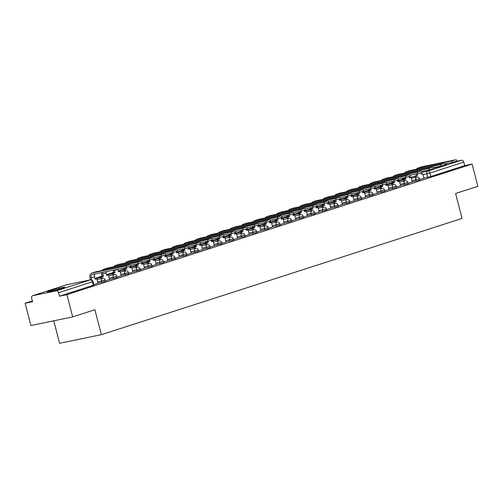 <?xml version="1.0" encoding="UTF-8"?>
<svg xmlns="http://www.w3.org/2000/svg" width="503" height="503" viewBox="0 0 503 503"><rect width="100%" height="100%" fill="white"/><g stroke="black" fill="none" stroke-linecap="round" stroke-linejoin="round"><path stroke-width="0.75" d="M412.221 181.866L419.829 180.005L419.508 178.772L411.9 180.634M400.583 185.613L408.191 183.752L407.87 182.526L400.262 184.387M388.938 189.367L396.546 187.506L396.232 186.273L388.624 188.135M377.3 193.121L384.908 191.259L384.588 190.027L376.98 191.888M365.656 196.868L373.264 195.007L372.949 193.781L365.341 195.642M354.018 200.622L361.626 198.76L361.305 197.528L353.697 199.389M342.38 204.375L349.987 202.514L349.667 201.282L342.059 203.143M330.735 208.123L338.343 206.261L338.029 205.035L330.421 206.896M319.097 211.876L326.705 210.015L326.384 208.783L318.776 210.644M307.459 215.63L315.067 213.769L314.746 212.536L307.138 214.397M295.814 219.377L303.422 217.516L303.108 216.29L295.5 218.151M284.176 223.131L291.784 221.27L291.463 220.037L283.855 221.898M272.532 226.884L280.14 225.023L279.825 223.791L272.217 225.652M260.894 230.632L268.501 228.771L268.181 227.545L260.573 229.406M249.255 234.385L256.863 232.524L256.543 231.292L248.935 233.153M237.611 238.139L245.219 236.278L244.904 235.046L237.297 236.907M225.973 241.886L233.581 240.025L233.26 238.799L225.652 240.66M214.328 245.64L221.936 243.779L221.622 242.553L214.014 244.408M202.69 249.394L210.298 247.533L209.977 246.3L202.369 248.161M191.052 253.141L198.66 251.28L198.339 250.054L190.731 251.915M179.408 256.895L187.015 255.034L186.701 253.808L179.093 255.662M167.769 260.648L175.377 258.787L175.057 257.555L167.449 259.416M156.125 264.396L163.739 262.541L163.418 261.309L155.811 263.17M144.487 268.149L152.095 266.288L151.78 265.062L144.166 266.917M132.849 271.903L140.456 270.042L140.136 268.809L132.528 270.671M121.204 275.65L128.812 273.795L128.498 272.563L120.89 274.424M109.566 279.404L117.174 277.543L116.853 276.317L109.245 278.172M97.928 283.158L105.536 281.296L105.215 280.064L97.607 281.925M49.608 290.872A9.023 0.484 -14.5 0 0 47.389 291.79A9.023 0.484 -14.5 0 0 53.067 290.791A9.023 0.484 -14.5 0 0 62.636 288.181A9.023 0.484 -14.5 0 0 64.856 287.27A9.023 0.484 -14.5 0 0 59.178 288.269A9.023 0.484 -14.5 0 0 49.608 290.872M433.278 168.077A9.023 0.484 -14.5 0 0 442.495 165.72M32.337 300.951L25.15 303.271L32.544 301.743L31.645 298.279A2.314 1.704 -107.9 0 1 32.607 295.733A2.314 1.704 -107.9 0 1 32.739 295.695L56.374 290.816L90.175 279.926L66.541 284.799L32.739 295.695M53.777 320.801L59.593 343.291L101.355 334.677L94.904 309.735L72.671 316.903L66.912 294.651L472.097 164.066L477.85 186.317L455.611 193.485L462.062 218.421L101.355 334.677M72.671 316.903L30.903 325.523L25.15 303.271M445.048 164.94A9.023 0.484 -14.5 0 0 446.909 164.141A9.023 0.484 -14.5 0 0 444.922 164.343M456.485 161.281L461.559 160.231A2.314 1.704 72.1 0 1 463.804 162.123L464.703 165.594L430.901 176.484L423.859 178.112M464.703 165.594L472.097 164.066M59.524 296.179L93.891 285.05L92.998 281.579L58.625 292.708L59.524 296.179L66.912 294.651M58.625 292.708A2.314 1.704 -107.9 0 0 56.374 290.816M93.778 284.61L97.991 283.252L96.771 278.681L95.124 279.209L94.507 276.807A3.125 2.295 72.1 0 1 94.992 273.915M105.423 280.863L109.629 279.505L108.409 274.927L106.768 275.462L106.146 273.054A3.125 2.295 72.1 0 1 106.039 271.633M117.061 277.109L121.273 275.751L120.047 271.18L118.406 271.708L117.784 269.306A3.125 2.295 72.1 0 1 117.765 269.218M128.699 273.355L132.911 271.997L131.692 267.426L130.051 267.954L129.699 266.603M140.343 269.608L144.556 268.25L143.33 263.673L141.689 264.207L141.337 262.849M151.981 265.854L156.194 264.496L154.968 259.925L153.327 260.453L152.981 259.102M163.626 262.101L167.832 260.743L166.612 256.172L164.971 256.7L164.619 255.348M175.264 258.353L179.477 256.995L178.251 252.418L176.61 252.952L176.257 251.594M186.902 254.6L191.115 253.242L189.895 248.671L188.254 249.199L187.902 247.847M198.547 250.846L202.759 249.488L201.533 244.917L199.892 245.445L199.54 244.093M210.185 247.099L214.397 245.741L213.171 241.163L211.53 241.698L211.185 240.34M221.829 243.345L226.036 241.987L224.816 237.416L223.175 237.944L222.823 236.592M233.467 239.591L237.68 238.233L236.454 233.662L234.813 234.191L234.461 232.839M245.106 235.844L249.318 234.486L248.098 229.909L246.451 230.443L246.105 229.085M256.75 232.09L260.956 230.732L259.737 226.161L258.096 226.69L257.743 225.338M268.388 228.337L272.601 226.979L271.375 222.408L269.734 222.936L269.388 221.584M280.026 224.59L284.239 223.231L283.019 218.654L281.378 219.189L281.026 217.83M291.671 220.836L295.883 219.478L294.657 214.907L293.016 215.435L292.664 214.083M303.309 217.082L307.522 215.724L306.296 211.153L304.655 211.681L304.309 210.329M314.953 213.329L319.16 211.977L317.94 207.399L316.299 207.928L315.947 206.576M326.592 209.581L330.804 208.223L329.578 203.652L327.937 204.18L327.585 202.828M338.23 205.828L342.442 204.47L341.223 199.898L339.582 200.427L339.229 199.075M349.874 202.074L354.087 200.722L352.861 196.145L351.22 196.673L350.868 195.321M361.512 198.327L365.725 196.969L364.499 192.398L362.858 192.926L362.512 191.574M373.157 194.573L377.363 193.215L376.143 188.644L374.502 189.172L374.15 187.82M384.795 190.819L389.008 189.468L387.782 184.89L386.141 185.418L385.788 184.067M396.433 187.072L400.646 185.714L399.426 181.143L397.779 181.671L397.433 180.319M408.078 183.318L412.284 181.96L411.064 177.389L409.423 177.917L409.071 176.566M419.716 179.565L423.928 178.213L422.702 173.636L421.061 174.164L420.715 172.812M130.396 264.754L130.774 266.206L126.574 267.395L126.196 265.942L129.554 264.861L95.601 271.865A4.628 3.402 -107.9 0 0 95.337 271.934L91.98 273.022A4.628 3.402 -107.9 0 0 90.062 278.115L90.515 279.857M96.771 278.681L95.098 279.096M91.703 280.052L91.144 277.889A3.125 2.295 72.1 0 1 92.445 274.449A3.125 2.295 72.1 0 1 92.621 274.405L126.574 267.395M126.196 265.942L92.244 272.953A4.628 3.402 -107.9 0 0 91.98 273.022M142.035 261L142.412 262.453L138.212 263.647L137.841 262.195L141.198 261.107L107.246 268.118A4.628 3.402 -107.9 0 0 106.982 268.187L103.624 269.268A4.628 3.402 -107.9 0 0 102.103 270.526M108.409 274.927L106.737 275.342M101.512 272.569A4.628 3.402 -107.9 0 0 101.7 274.361L102.323 276.763L103.411 276.543L102.788 274.135A3.125 2.295 72.1 0 1 102.75 272.312M103.411 276.543L100.682 277.298L101.04 278.681M102.128 278.461L101.769 277.071M102.323 276.763L100.682 277.298M130.522 265.232L138.212 263.647M137.841 262.195L103.888 269.199A4.628 3.402 -107.9 0 0 103.624 269.268M153.679 257.247L154.056 258.699L149.856 259.894L149.479 258.441L152.837 257.36L118.884 264.364A4.628 3.402 -107.9 0 0 118.62 264.433L115.262 265.515A4.628 3.402 -107.9 0 0 113.741 266.779M120.047 271.18L118.375 271.589M113.244 270.149A4.628 3.402 -107.9 0 0 113.345 270.608L113.961 273.016L115.049 272.789L114.426 270.388A3.125 2.295 72.1 0 1 114.338 269.922M115.049 272.789L112.32 273.544L112.678 274.927M113.766 274.707L113.408 273.318M102.147 276.078L95.809 278.411M102.178 276.197L95.74 278.14M113.961 273.016L112.32 273.544M142.16 261.485L149.856 259.894M149.479 258.441L115.527 265.446A4.628 3.402 -107.9 0 0 115.262 265.515M165.317 253.493L165.694 254.952L161.494 256.14L161.117 254.688L164.475 253.606L130.522 260.611A4.628 3.402 -107.9 0 0 130.264 260.68L126.907 261.767A4.628 3.402 -107.9 0 0 125.379 263.025M131.692 267.426L130.019 267.841M125.197 267.684L125.605 269.262L126.693 269.036L126.284 267.458M126.693 269.036L123.964 269.79L124.323 271.18M125.41 270.954L125.046 269.57M113.785 272.324L107.447 274.663M113.816 272.444L107.378 274.393M125.605 269.262L123.964 269.79M153.805 257.731L161.494 256.14M161.117 254.688L127.165 261.698A4.628 3.402 -107.9 0 0 126.907 261.767M176.962 249.746L177.333 251.198L173.139 252.393L172.762 250.94L176.119 249.853L142.167 256.863A4.628 3.402 -107.9 0 0 141.903 256.932L138.545 258.014A4.628 3.402 -107.9 0 0 137.023 259.271M143.33 263.673L141.657 264.088M136.835 263.93L137.244 265.509L138.331 265.288L137.923 263.704M138.331 265.288L135.603 266.037L135.961 267.426M137.049 267.206L136.69 265.817M125.429 268.577L119.092 270.91M125.454 268.69L119.022 270.639M137.244 265.509L135.603 266.037M165.443 253.977L173.139 252.393M172.762 250.94L138.809 257.945A4.628 3.402 -107.9 0 0 138.545 258.014M188.6 245.992L188.977 247.445L184.777 248.639L184.4 247.187L187.757 246.105L153.805 253.11A4.628 3.402 -107.9 0 0 153.541 253.179L150.183 254.26A4.628 3.402 -107.9 0 0 148.662 255.524M154.968 259.925L153.302 260.334M148.479 260.177L148.888 261.761L149.969 261.535L149.561 259.957M149.969 261.535L147.247 262.289L147.605 263.673M148.687 263.453L148.328 262.063M137.067 264.823L130.73 267.156M137.099 264.943L130.661 266.886M148.888 261.761L147.247 262.289M177.081 250.23L184.777 248.639M184.4 247.187L150.447 254.191A4.628 3.402 -107.9 0 0 150.183 254.26M200.238 242.239L200.615 243.697L196.415 244.886L196.044 243.433L199.402 242.352L165.449 249.356A4.628 3.402 -107.9 0 0 165.185 249.425L161.828 250.513A4.628 3.402 -107.9 0 0 160.3 251.77M166.612 256.172L164.94 256.587M160.117 256.429L160.526 258.008L161.614 257.781L161.205 256.203M161.614 257.781L158.885 258.536L159.244 259.925M160.331 259.699L159.973 258.316M148.706 261.07L142.374 263.409M148.737 261.189L142.299 263.138M160.526 258.008L158.885 258.536M188.726 246.476L196.415 244.886M196.044 243.433L162.085 250.444A4.628 3.402 -107.9 0 0 161.828 250.513M211.882 238.491L212.26 239.944L208.06 241.138L207.682 239.68L211.04 238.598L177.087 245.609A4.628 3.402 -107.9 0 0 176.823 245.678L173.466 246.759A4.628 3.402 -107.9 0 0 171.944 248.017M178.251 252.418L176.578 252.833M171.756 252.676L172.164 254.254L173.252 254.034L172.843 252.449M173.252 254.034L170.523 254.782L170.882 256.172M171.969 255.945L171.611 254.562M160.35 257.322L154.012 259.655M160.382 257.435L153.943 259.385M172.164 254.254L170.523 254.782M200.364 242.723L208.06 241.138M207.682 239.68L173.73 246.69A4.628 3.402 -107.9 0 0 173.466 246.759M223.521 234.738L223.898 236.19L219.698 237.385L219.321 235.932L222.678 234.851L188.726 241.855A4.628 3.402 -107.9 0 0 188.468 241.924L185.11 243.006A4.628 3.402 -107.9 0 0 183.582 244.263M189.895 248.671L188.223 249.079M183.4 248.922L183.809 250.507L184.89 250.28L184.482 248.702M184.89 250.28L182.168 251.035L182.526 252.418M183.608 252.198L183.249 250.808M171.988 253.569L165.65 255.901M172.02 253.688L165.581 255.631M183.809 250.507L182.168 251.035M212.008 238.975L219.698 237.385M219.321 235.932L185.368 242.936A4.628 3.402 -107.9 0 0 185.11 243.006M235.165 230.984L235.536 232.443L231.342 233.631L230.965 232.179L234.323 231.097L200.37 238.101A4.628 3.402 -107.9 0 0 200.106 238.171L196.748 239.252A4.628 3.402 -107.9 0 0 195.227 240.516M201.533 244.917L199.861 245.332M195.038 245.175L195.447 246.753L196.535 246.527L196.126 244.948M196.535 246.527L193.806 247.281L194.164 248.671M195.252 248.444L194.894 247.055M183.633 249.815L177.295 252.154M183.658 249.934L177.226 251.884M195.447 246.753L193.806 247.281M223.646 235.222L231.342 233.631M230.965 232.179L197.013 239.183A4.628 3.402 -107.9 0 0 196.748 239.252M246.803 227.237L247.18 228.689L242.98 229.884L242.603 228.425L245.961 227.343L212.008 234.354A4.628 3.402 -107.9 0 0 211.744 234.423L208.387 235.505A4.628 3.402 -107.9 0 0 206.865 236.762M213.171 241.163L211.505 241.578M206.683 241.421L207.091 242.999L208.173 242.779L207.764 241.195M208.173 242.779L205.444 243.527L205.809 244.917M206.89 244.691L206.532 243.307M195.271 246.068L188.933 248.4M195.302 246.181L188.864 248.13M207.091 242.999L205.444 243.527M235.285 231.468L242.98 229.884M242.603 228.425L208.651 235.435A4.628 3.402 -107.9 0 0 208.387 235.505M258.441 223.483L258.819 224.935L254.619 226.13L254.248 224.678L257.605 223.596L223.646 230.6A4.628 3.402 -107.9 0 0 223.389 230.67L220.031 231.751A4.628 3.402 -107.9 0 0 218.503 233.008M224.816 237.416L223.143 237.825M218.321 237.668L218.73 239.252L219.817 239.026L219.409 237.447M219.817 239.026L217.089 239.78L217.447 241.163M218.535 240.943L218.176 239.554M206.909 242.314L200.571 244.647M206.94 242.427L200.502 244.376M218.73 239.252L217.089 239.78M246.929 227.721L254.619 226.13M254.248 224.678L220.289 231.682A4.628 3.402 -107.9 0 0 220.031 231.751M270.086 219.729L270.457 221.188L266.263 222.376L265.886 220.924L269.243 219.842L235.291 226.847A4.628 3.402 -107.9 0 0 235.027 226.916L231.669 227.997A4.628 3.402 -107.9 0 0 230.148 229.261M236.454 233.662L234.782 234.077M229.959 233.92L230.368 235.498L231.455 235.272L231.047 233.694M231.455 235.272L228.727 236.026L229.085 237.416M230.173 237.19L229.814 235.8M218.554 238.56L212.216 240.899M218.579 238.68L212.147 240.629M230.368 235.498L228.727 236.026M258.567 223.967L266.263 222.376M265.886 220.924L231.933 227.928A4.628 3.402 -107.9 0 0 231.669 227.997M281.724 215.982L282.101 217.434L277.901 218.629L277.524 217.17L280.881 216.089L246.929 223.099A4.628 3.402 -107.9 0 0 246.665 223.169L243.307 224.25A4.628 3.402 -107.9 0 0 241.786 225.507M248.098 229.909L246.426 230.324M241.603 230.167L242.012 231.745L243.094 231.525L242.685 229.94M243.094 231.525L240.371 232.273L240.73 233.662M241.811 233.436L241.453 232.053M230.192 234.813L223.854 237.146M230.223 234.926L223.785 236.875M242.012 231.745L240.371 232.273M270.212 220.213L277.901 218.629M277.524 217.17L243.571 224.181A4.628 3.402 -107.9 0 0 243.307 224.25M293.362 212.228L293.739 213.681L289.539 214.875L289.168 213.423L292.526 212.341L258.573 219.346A4.628 3.402 -107.9 0 0 258.309 219.415L254.952 220.496A4.628 3.402 -107.9 0 0 253.43 221.754M259.737 226.161L258.064 226.57M253.242 226.413L253.65 227.997L254.738 227.771L254.329 226.193M254.738 227.771L252.009 228.525L252.368 229.909M253.455 229.689L253.097 228.299M241.83 231.059L235.498 233.392M241.861 231.173L235.429 233.122M253.65 227.997L252.009 228.525M281.85 216.46L289.539 214.875M289.168 213.423L255.216 220.427A4.628 3.402 -107.9 0 0 254.952 220.496M305.007 208.475L305.384 209.933L301.184 211.122L300.807 209.669L304.164 208.588L270.212 215.592A4.628 3.402 -107.9 0 0 269.948 215.661L266.59 216.743A4.628 3.402 -107.9 0 0 265.068 218.006M271.375 222.408L269.702 222.823M264.88 222.666L265.288 224.244L266.376 224.017L265.968 222.439M266.376 224.017L263.647 224.772L264.006 226.161M265.094 225.935L264.735 224.545M253.474 227.306L247.136 229.638M253.506 227.425L247.067 229.374M265.288 224.244L263.647 224.772M293.488 212.712L301.184 211.122M300.807 209.669L266.854 216.674A4.628 3.402 -107.9 0 0 266.59 216.743M316.645 204.727L317.022 206.18L312.822 207.374L312.445 205.916L315.802 204.834L281.85 211.845A4.628 3.402 -107.9 0 0 281.592 211.914L278.234 212.995A4.628 3.402 -107.9 0 0 276.707 214.253M283.019 218.654L281.347 219.069M276.524 218.912L276.933 220.49L278.021 220.27L277.612 218.686M278.021 220.27L275.292 221.018L275.65 222.408M276.738 222.181L276.373 220.798M265.112 223.558L258.775 225.891M265.144 223.672L258.705 225.621M276.933 220.49L275.292 221.018M305.132 208.959L312.822 207.374M312.445 205.916L278.492 212.926A4.628 3.402 -107.9 0 0 278.234 212.995M328.289 200.974L328.66 202.426L324.466 203.621L324.089 202.168L327.447 201.087L293.494 208.091A4.628 3.402 -107.9 0 0 293.23 208.16L289.873 209.242A4.628 3.402 -107.9 0 0 288.351 210.499M294.657 214.907L292.985 215.315M288.162 215.158L288.571 216.743L289.659 216.516L289.25 214.938M289.659 216.516L286.93 217.271L287.288 218.654M288.376 218.434L288.018 217.044M276.757 219.805L270.419 222.137M276.782 219.918L270.35 221.867M288.571 216.743L286.93 217.271M316.771 205.205L324.466 203.621M324.089 202.168L290.137 209.173A4.628 3.402 -107.9 0 0 289.873 209.242M339.927 197.22L340.305 198.679L336.105 199.867L335.727 198.415L339.085 197.333L305.132 204.337A4.628 3.402 -107.9 0 0 304.868 204.407L301.511 205.488A4.628 3.402 -107.9 0 0 299.989 206.752M306.296 211.153L304.629 211.568M299.807 211.411L300.216 212.989L301.297 212.763L300.888 211.185M301.297 212.763L298.575 213.517L298.933 214.907M300.014 214.68L299.656 213.291M288.395 216.051L282.057 218.384M288.426 216.171L281.988 218.12M300.216 212.989L298.575 213.517M328.409 201.458L336.105 199.867M335.727 198.415L301.775 205.419A4.628 3.402 -107.9 0 0 301.511 205.488M351.566 193.473L351.943 194.925L347.743 196.12L347.372 194.661L350.729 193.58L316.777 200.59A4.628 3.402 -107.9 0 0 316.513 200.659L313.155 201.741A4.628 3.402 -107.9 0 0 311.634 202.998M317.94 207.399L316.268 207.814M311.445 207.657L311.854 209.235L312.941 209.015L312.533 207.431M312.941 209.015L310.213 209.764L310.571 211.153M311.659 210.927L311.3 209.544M300.033 212.304L293.702 214.636M300.065 212.417L293.626 214.366M311.854 209.235L310.213 209.764M340.053 197.704L347.743 196.12M347.372 194.661L313.419 201.672A4.628 3.402 -107.9 0 0 313.155 201.741M363.21 189.719L363.587 191.171L359.387 192.366L359.01 190.914L362.367 189.832L328.415 196.836A4.628 3.402 -107.9 0 0 328.151 196.906L324.793 197.987A4.628 3.402 -107.9 0 0 323.272 199.245M329.578 203.652L327.906 204.061M323.083 203.904L323.492 205.488L324.58 205.262L324.171 203.684M324.58 205.262L321.851 206.016L322.209 207.399M323.297 207.179L322.939 205.79M311.678 208.55L305.34 210.883M311.709 208.663L305.271 210.612M323.492 205.488L321.851 206.016M351.691 193.951L359.387 192.366M359.01 190.914L325.057 197.918A4.628 3.402 -107.9 0 0 324.793 197.987M374.848 185.965L375.225 187.424L371.025 188.612L370.648 187.16L374.006 186.079L340.053 193.083A4.628 3.402 -107.9 0 0 339.795 193.152L336.438 194.233A4.628 3.402 -107.9 0 0 334.91 195.497M341.223 199.898L339.55 200.313M334.728 200.156L335.136 201.734L336.218 201.508L335.809 199.93M336.218 201.508L333.495 202.263L333.854 203.652M334.935 203.426L334.577 202.036M323.316 204.796L316.978 207.129M323.347 204.916L316.909 206.865M335.136 201.734L333.495 202.263M363.336 190.203L371.025 188.612M370.648 187.16L336.696 194.164A4.628 3.402 -107.9 0 0 336.438 194.233M386.493 182.218L386.864 183.67L382.67 184.865L382.293 183.406L385.65 182.325L351.698 189.335A4.628 3.402 -107.9 0 0 351.434 189.405L348.076 190.486A4.628 3.402 -107.9 0 0 346.554 191.744M352.861 196.145L351.188 196.56M346.366 196.403L346.774 197.981L347.862 197.761L347.454 196.176M347.862 197.761L345.133 198.509L345.492 199.898M346.58 199.672L346.221 198.289M334.96 201.049L328.622 203.382M334.985 201.162L328.553 203.111M346.774 197.981L345.133 198.509M374.974 186.45L382.67 184.865M382.293 183.406L348.34 190.417A4.628 3.402 -107.9 0 0 348.076 190.486M398.131 178.464L398.508 179.917L394.308 181.111L393.931 179.659L397.288 178.578L363.336 185.582A4.628 3.402 -107.9 0 0 363.072 185.651L359.714 186.732A4.628 3.402 -107.9 0 0 358.193 187.99M364.499 192.398L362.833 192.806M358.01 192.649L358.419 194.233L359.5 194.007L359.092 192.429M359.5 194.007L356.772 194.762L357.136 196.145M358.218 195.925L357.859 194.535M346.598 197.295L340.261 199.628M346.63 197.409L340.191 199.358M358.419 194.233L356.772 194.762M386.612 182.696L394.308 181.111M393.931 179.659L359.978 186.663A4.628 3.402 -107.9 0 0 359.714 186.732M409.769 174.711L410.146 176.169L405.946 177.358L405.575 175.905L408.933 174.824L374.974 181.828A4.628 3.402 -107.9 0 0 374.716 181.897L371.359 182.979A4.628 3.402 -107.9 0 0 369.831 184.243M376.143 188.644L374.471 189.059M369.648 188.902L370.057 190.48L371.145 190.253L370.736 188.675M371.145 190.253L368.416 191.008L368.774 192.398M369.862 192.171L369.504 190.782M358.237 193.542L351.899 195.874M358.268 193.661L351.83 195.61M370.057 190.48L368.416 191.008M398.257 178.949L405.946 177.358M405.575 175.905L371.616 182.91A4.628 3.402 -107.9 0 0 371.359 182.979M421.413 170.963L421.791 172.416L417.591 173.61L417.213 172.152L420.571 171.07L386.618 178.081A4.628 3.402 -107.9 0 0 386.354 178.15L382.997 179.231A4.628 3.402 -107.9 0 0 381.475 180.489M387.782 184.89L386.109 185.305M381.287 185.148L381.695 186.726L382.783 186.506L382.374 184.922M382.783 186.506L380.054 187.254L380.413 188.644M381.5 188.418L381.142 187.034M369.881 189.794L363.543 192.127M369.906 189.908L363.474 191.857M381.695 186.726L380.054 187.254M409.895 175.195L417.591 173.61M417.213 172.152L383.261 179.162A4.628 3.402 -107.9 0 0 382.997 179.231M433.052 167.21L433.429 168.662L429.229 169.857L428.852 168.404L432.209 167.323L398.257 174.327A4.628 3.402 -107.9 0 0 397.999 174.396L394.635 175.478A4.628 3.402 -107.9 0 0 393.113 176.735M399.426 181.143L397.754 181.552M392.931 181.394L393.34 182.979L394.421 182.752L394.012 181.174M394.421 182.752L391.699 183.507L392.057 184.89M393.139 184.67L392.78 183.281M381.519 186.041L375.181 188.374M381.551 186.154L375.112 188.103M393.34 182.979L391.699 183.507M421.539 171.441L429.229 169.857M428.852 168.404L394.899 175.409A4.628 3.402 -107.9 0 0 394.635 175.478M444.69 163.456L445.067 164.915L440.867 166.103L440.496 164.651L443.853 163.569L409.901 170.574A4.628 3.402 -107.9 0 0 409.637 170.643L406.279 171.724A4.628 3.402 -107.9 0 0 404.758 172.988M411.064 177.389L409.392 177.804M404.569 177.641L404.978 179.225L406.066 178.999L405.657 177.421M406.066 178.999L403.337 179.753L403.695 181.143M404.783 180.917L404.425 179.527M393.157 182.287L386.826 184.62M393.189 182.407L386.757 184.356M404.978 179.225L403.337 179.753M433.177 167.694L440.867 166.103M440.496 164.651L406.543 171.655A4.628 3.402 -107.9 0 0 406.279 171.724M456.334 159.709L456.711 161.161L452.511 162.356L452.134 160.897L455.492 159.816L421.539 166.826A4.628 3.402 -107.9 0 0 421.275 166.895L417.918 167.977A4.628 3.402 -107.9 0 0 416.396 169.234M422.702 173.636L421.03 174.051M416.207 173.893L416.616 175.472L417.704 175.251L417.295 173.667M417.704 175.251L414.975 176L415.333 177.389M416.421 177.163L416.063 175.78M404.802 178.54L398.464 180.873M404.833 178.653L398.395 180.602M416.616 175.472L414.975 176M444.815 163.94L452.511 162.356M452.134 160.897L418.182 167.908A4.628 3.402 -107.9 0 0 417.918 167.977M416.094 181.061L415.78 179.835A2.314 1.566 -101.7 0 1 416.691 177.113A2.314 1.566 78.3 0 1 416.805 177.087L411.278 178.225M404.456 184.815L404.135 183.582A2.314 1.566 -101.7 0 1 405.053 180.866A2.314 1.566 78.3 0 1 405.16 180.835L399.64 181.979M392.818 188.568L392.497 187.336A2.314 1.566 -101.7 0 1 393.409 184.62A2.314 1.566 78.3 0 1 393.522 184.588L388.002 185.726M381.173 192.316L380.859 191.09A2.314 1.566 -101.7 0 1 381.771 188.367A2.314 1.566 78.3 0 1 381.884 188.342L376.357 189.48M369.535 196.069L369.215 194.837A2.314 1.566 -101.7 0 1 370.133 192.121A2.314 1.566 78.3 0 1 370.239 192.096L364.719 193.234M357.891 199.823L357.576 198.591A2.314 1.566 -101.7 0 1 358.488 195.874A2.314 1.566 78.3 0 1 358.601 195.843L353.075 196.981M346.253 203.57L345.938 202.344A2.314 1.566 -101.7 0 1 346.85 199.628A2.314 1.566 78.3 0 1 346.963 199.597L341.436 200.735M334.614 207.324L334.294 206.092A2.314 1.566 -101.7 0 1 335.205 203.375A2.314 1.566 78.3 0 1 335.319 203.35L329.798 204.488M322.97 211.078L322.656 209.845A2.314 1.566 -101.7 0 1 323.567 207.129A2.314 1.566 78.3 0 1 323.68 207.098L318.154 208.236M311.332 214.825L311.011 213.599A2.314 1.566 -101.7 0 1 311.929 210.883A2.314 1.566 78.3 0 1 312.036 210.851L306.516 211.989M299.694 218.579L299.373 217.346A2.314 1.566 -101.7 0 1 300.285 214.63A2.314 1.566 78.3 0 1 300.398 214.605L294.877 215.743M288.049 222.332L287.735 221.1A2.314 1.566 -101.7 0 1 288.647 218.384A2.314 1.566 78.3 0 1 288.76 218.352L283.233 219.497M276.411 226.08L276.09 224.854A2.314 1.566 -101.7 0 1 277.008 222.137A2.314 1.566 78.3 0 1 277.115 222.106L271.595 223.244M264.767 229.833L264.452 228.601A2.314 1.566 -101.7 0 1 265.364 225.885A2.314 1.566 78.3 0 1 265.477 225.86L259.95 226.998M253.128 233.587L252.808 232.355A2.314 1.566 -101.7 0 1 253.726 229.638A2.314 1.566 78.3 0 1 253.833 229.607L248.312 230.751M241.49 237.334L241.17 236.108A2.314 1.566 -101.7 0 1 242.081 233.392A2.314 1.566 78.3 0 1 242.195 233.361L236.674 234.499M229.846 241.088L229.531 239.856A2.314 1.566 -101.7 0 1 230.443 237.139A2.314 1.566 78.3 0 1 230.556 237.114L225.03 238.252M218.208 244.842L217.887 243.609A2.314 1.566 -101.7 0 1 218.805 240.893A2.314 1.566 78.3 0 1 218.912 240.862L213.391 242.006M206.563 248.589L206.249 247.363A2.314 1.566 -101.7 0 1 207.161 244.647A2.314 1.566 78.3 0 1 207.274 244.615L201.747 245.753M194.925 252.343L194.604 251.11A2.314 1.566 -101.7 0 1 195.522 248.394A2.314 1.566 78.3 0 1 195.629 248.369L190.109 249.507M183.287 256.096L182.966 254.864A2.314 1.566 -101.7 0 1 183.878 252.148A2.314 1.566 78.3 0 1 183.991 252.116L178.471 253.261M171.642 259.844L171.328 258.617A2.314 1.566 -101.7 0 1 172.24 255.901A2.314 1.566 78.3 0 1 172.353 255.87L166.826 257.008M160.004 263.597L159.684 262.371A2.314 1.566 -101.7 0 1 160.602 259.649A2.314 1.566 78.3 0 1 160.709 259.623L155.188 260.761M148.366 267.351L148.045 266.118A2.314 1.566 -101.7 0 1 148.957 263.402A2.314 1.566 78.3 0 1 149.07 263.371L143.544 264.515M136.722 271.098L136.407 269.872A2.314 1.566 -101.7 0 1 137.319 267.156A2.314 1.566 78.3 0 1 137.432 267.124L131.905 268.262M125.084 274.852L124.763 273.626A2.314 1.566 -101.7 0 1 125.681 270.903A2.314 1.566 78.3 0 1 125.788 270.878L120.267 272.016M113.439 278.605L113.125 277.373A2.314 1.566 -101.7 0 1 114.036 274.657A2.314 1.566 78.3 0 1 114.15 274.625L108.623 275.77M101.801 282.359L101.48 281.127A2.314 1.566 -101.7 0 1 102.398 278.411A2.314 1.566 78.3 0 1 102.505 278.379L96.985 279.517M427.739 177.314L426.84 173.843L422.966 174.642M415.05 176.276L409.304 177.465M404.764 178.402L402.457 178.823L402.57 179.257M403.28 179.024L403.205 178.722A2.314 1.566 78.3 0 1 403.098 177.949M421.772 172.359L427.757 171.127L461.559 160.231M89.402 280.077A2.314 2.314 0 0 1 90.427 279.523A2.314 1.566 78.3 0 0 90.402 279.536A2.314 1.566 78.3 0 0 89.786 280.001M100.889 276.48A2.314 2.314 0 0 1 102.065 275.77A2.314 1.566 78.3 0 0 102.04 275.782A2.314 1.566 78.3 0 0 101.367 276.329M112.527 272.733A2.314 2.314 0 0 1 113.709 272.022A2.314 1.566 78.3 0 0 113.678 272.029A2.314 1.566 78.3 0 0 113.005 272.576M124.172 268.979A2.314 2.314 0 0 1 125.348 268.269A2.314 1.566 78.3 0 0 125.322 268.281A2.314 1.566 78.3 0 0 124.65 268.828M135.81 265.226A2.314 2.314 0 0 1 136.986 264.515A2.314 1.566 78.3 0 0 136.961 264.528A2.314 1.566 78.3 0 0 136.288 265.075M147.448 261.478A2.314 2.314 0 0 1 148.63 260.768A2.314 1.566 78.3 0 0 148.605 260.774A2.314 1.566 78.3 0 0 147.932 261.321M159.093 257.725A2.314 2.314 0 0 1 160.268 257.014A2.314 1.566 78.3 0 0 160.243 257.027A2.314 1.566 78.3 0 0 159.57 257.574M170.731 253.971A2.314 2.314 0 0 1 171.913 253.261A2.314 1.566 78.3 0 0 171.881 253.273A2.314 1.566 78.3 0 0 171.209 253.82M182.375 250.224A2.314 2.314 0 0 1 183.551 249.513A2.314 1.566 78.3 0 0 183.526 249.519A2.314 1.566 78.3 0 0 182.853 250.066M194.013 246.47A2.314 2.314 0 0 1 195.189 245.76A2.314 1.566 78.3 0 0 195.164 245.772A2.314 1.566 78.3 0 0 194.491 246.319M205.652 242.716A2.314 2.314 0 0 1 206.834 242.006A2.314 1.566 78.3 0 0 206.808 242.018A2.314 1.566 78.3 0 0 206.136 242.565M217.296 238.969A2.314 2.314 0 0 1 218.472 238.259A2.314 1.566 78.3 0 0 218.447 238.265A2.314 1.566 78.3 0 0 217.774 238.812M228.934 235.215A2.314 2.314 0 0 1 230.11 234.505A2.314 1.566 78.3 0 0 230.085 234.517A2.314 1.566 78.3 0 0 229.412 235.064M240.579 231.462A2.314 2.314 0 0 1 241.754 230.751A2.314 1.566 78.3 0 0 241.729 230.764A2.314 1.566 78.3 0 0 241.056 231.311M252.217 227.714A2.314 2.314 0 0 1 253.393 227.004A2.314 1.566 78.3 0 0 253.367 227.01A2.314 1.566 78.3 0 0 252.695 227.557M263.855 223.961A2.314 2.314 0 0 1 265.037 223.25A2.314 1.566 78.3 0 0 265.006 223.263A2.314 1.566 78.3 0 0 264.339 223.81M275.499 220.207A2.314 2.314 0 0 1 276.675 219.497A2.314 1.566 78.3 0 0 276.65 219.509A2.314 1.566 78.3 0 0 275.977 220.056M287.138 216.46A2.314 2.314 0 0 1 288.313 215.749A2.314 1.566 78.3 0 0 288.288 215.756A2.314 1.566 78.3 0 0 287.615 216.303M298.782 212.706A2.314 2.314 0 0 1 299.958 211.996A2.314 1.566 78.3 0 0 299.933 212.008A2.314 1.566 78.3 0 0 299.26 212.549M310.42 208.952A2.314 2.314 0 0 1 311.596 208.242A2.314 1.566 78.3 0 0 311.571 208.255A2.314 1.566 78.3 0 0 310.898 208.802M322.058 205.205A2.314 2.314 0 0 1 323.24 204.495A2.314 1.566 78.3 0 0 323.209 204.501A2.314 1.566 78.3 0 0 322.536 205.048M333.703 201.451A2.314 2.314 0 0 1 334.879 200.741A2.314 1.566 78.3 0 0 334.853 200.754A2.314 1.566 78.3 0 0 334.181 201.294M345.341 197.698A2.314 2.314 0 0 1 346.517 196.987A2.314 1.566 78.3 0 0 346.492 197A2.314 1.566 78.3 0 0 345.819 197.547M356.979 193.951A2.314 2.314 0 0 1 358.161 193.24A2.314 1.566 78.3 0 0 358.136 193.246A2.314 1.566 78.3 0 0 357.463 193.793M368.624 190.197A2.314 2.314 0 0 1 369.799 189.486A2.314 1.566 78.3 0 0 369.774 189.499A2.314 1.566 78.3 0 0 369.101 190.04M380.262 186.443A2.314 2.314 0 0 1 381.444 185.733A2.314 1.566 78.3 0 0 381.412 185.745A2.314 1.566 78.3 0 0 380.74 186.292M391.906 182.696A2.314 2.314 0 0 1 393.082 181.985A2.314 1.566 78.3 0 0 393.057 181.992A2.314 1.566 78.3 0 0 392.384 182.539M93.325 285.283L92.426 281.818A2.314 1.704 72.1 0 0 90.175 279.926A2.314 1.566 -101.7 0 1 90.288 279.894L66.654 284.773A2.314 1.566 -101.7 0 1 66.767 284.755M430.901 176.484L430.002 173.019L426.84 173.843A2.314 1.566 78.3 0 1 427.757 171.127A2.314 1.704 72.1 0 1 430.002 173.019L463.804 162.123M32.607 295.733L66.409 284.836A2.314 1.704 -107.9 0 1 66.541 284.799A2.314 1.566 -101.7 0 1 66.654 284.773A2.314 2.314 0 0 0 66.409 284.836A2.314 1.704 -107.9 0 0 66.283 284.887M91.144 277.889L94.507 276.807M92.244 272.953L95.601 271.865M102.788 274.135L106.146 273.054M103.888 269.199L107.246 268.118M114.426 270.388L117.784 269.306M115.527 265.446L118.884 264.364M127.165 261.698L130.522 260.611M138.809 257.945L142.167 256.863M150.447 254.191L153.805 253.11M162.085 250.444L165.449 249.356M173.73 246.69L177.087 245.609M185.368 242.936L188.726 241.855M197.013 239.183L200.37 238.101M208.651 235.435L212.008 234.354M220.289 231.682L223.646 230.6M231.933 227.928L235.291 226.847M243.571 224.181L246.929 223.099M255.216 220.427L258.573 219.346M266.854 216.674L270.212 215.592M278.492 212.926L281.85 211.845M290.137 209.173L293.494 208.091M301.775 205.419L305.132 204.337M313.419 201.672L316.777 200.59M325.057 197.918L328.415 196.836M336.696 194.164L340.053 193.083M348.34 190.417L351.698 189.335M359.978 186.663L363.336 185.582M371.616 182.91L374.974 181.828M383.261 179.162L386.618 178.081M394.899 175.409L398.257 174.327M406.543 171.655L409.901 170.574M418.182 167.908L421.539 166.826M105.215 280.064A2.314 2.314 0 0 0 102.505 278.379M94.966 278.587L100.707 277.398M116.853 276.317A2.314 2.314 0 0 0 114.15 274.625M106.605 274.833L112.351 273.651M128.498 272.563A2.314 2.314 0 0 0 125.788 270.878M118.249 271.086L123.989 269.897M140.136 268.809A2.314 2.314 0 0 0 137.432 267.124M129.887 267.332L135.634 266.144M151.78 265.062A2.314 2.314 0 0 0 149.07 263.371M141.525 263.578L147.272 262.396M163.418 261.309A2.314 2.314 0 0 0 160.709 259.623M153.17 259.831L158.91 258.643M175.057 257.555A2.314 2.314 0 0 0 172.353 255.87M164.808 256.077L170.555 254.889M186.701 253.808A2.314 2.314 0 0 0 183.991 252.116M176.446 252.324L182.193 251.142M198.339 250.054A2.314 2.314 0 0 0 195.629 248.369M188.091 248.576L193.831 247.388M209.977 246.3A2.314 2.314 0 0 0 207.274 244.615M199.729 244.823L205.476 243.634M221.622 242.553A2.314 2.314 0 0 0 218.912 240.862M211.373 241.069L217.114 239.887M233.26 238.799A2.314 2.314 0 0 0 230.556 237.114M223.011 237.322L228.758 236.133M244.904 235.046A2.314 2.314 0 0 0 242.195 233.361M234.65 233.568L240.396 232.38M256.543 231.292A2.314 2.314 0 0 0 253.833 229.607M246.294 229.814L252.034 228.632M268.181 227.545A2.314 2.314 0 0 0 265.477 225.86M257.932 226.067L263.679 224.879M279.825 223.791A2.314 2.314 0 0 0 277.115 222.106M269.577 222.313L275.317 221.125M291.463 220.037A2.314 2.314 0 0 0 288.76 218.352M281.215 218.56L286.962 217.378M303.108 216.29A2.314 2.314 0 0 0 300.398 214.605M292.853 214.806L298.6 213.624M314.746 212.536A2.314 2.314 0 0 0 312.036 210.851M304.497 211.059L310.238 209.87M326.384 208.783A2.314 2.314 0 0 0 323.68 207.098M316.136 207.305L321.882 206.123M338.029 205.035A2.314 2.314 0 0 0 335.319 203.35M327.774 203.552L333.52 202.369M349.667 201.282A2.314 2.314 0 0 0 346.963 199.597M339.418 199.804L345.159 198.616M361.305 197.528A2.314 2.314 0 0 0 358.601 195.843M351.056 196.051L356.803 194.868M372.949 193.781A2.314 2.314 0 0 0 370.239 192.096M362.701 192.297L368.441 191.115M384.588 190.027A2.314 2.314 0 0 0 381.884 188.342M374.339 188.55L380.086 187.361M396.232 186.273A2.314 2.314 0 0 0 393.522 184.588M385.977 184.796L391.724 183.614M407.87 182.526A2.314 2.314 0 0 0 405.16 180.835M397.622 181.042L403.362 179.86M419.508 178.772A2.314 2.314 0 0 0 416.805 177.087M402.387 178.093A2.314 2.314 0 0 0 402.457 178.823M92.998 281.579A2.314 2.314 0 0 0 90.288 279.894"/></g></svg>
